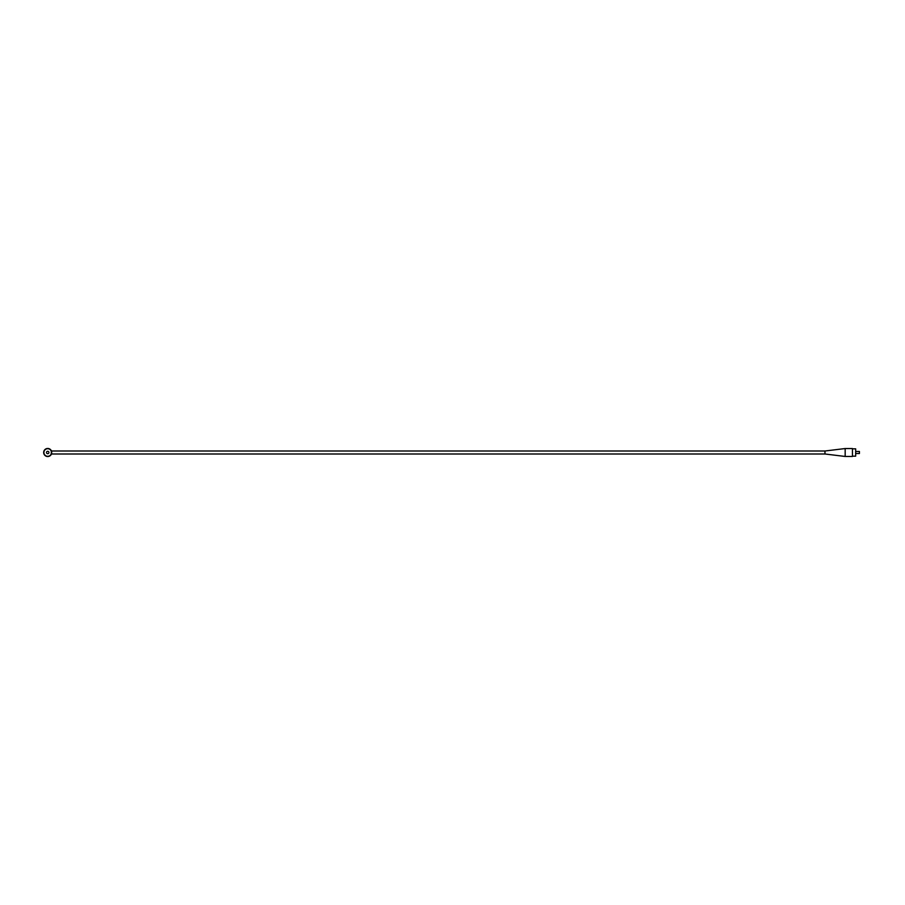 <?xml version="1.0" encoding="UTF-8"?>
<svg xmlns="http://www.w3.org/2000/svg" width="905" height="905" viewBox="0 0 905 905"><rect width="100%" height="100%" fill="white"/><g stroke="black" fill="none" stroke-linecap="round" stroke-linejoin="round"><path stroke-width="1.36" d="M51.721 451.991L51.438 450.962A4.039 4.039 0 0 0 45.25 449.299A4.039 4.039 0 0 0 45.25 455.701A4.039 4.039 0 0 0 51.438 454.039L51.721 453.009M48.915 452.5A1.21 1.21 0 0 0 47.105 451.448A1.21 1.21 0 0 0 47.105 453.552A1.21 1.21 0 0 0 48.915 452.5M51.438 450.962L51.212 453.744M51.178 450.962A3.801 3.801 0 0 0 45.374 449.502A3.801 3.801 0 0 0 45.374 455.498A3.801 3.801 0 0 0 51.178 454.039L51.438 454.039M51.087 454.039A3.722 3.722 0 0 0 51.087 450.962M852.442 448.823L855.666 448.823L855.666 456.177L852.442 456.177M852.442 456.459L852.442 448.541L845.168 448.541L845.168 456.459L852.442 456.459M51.11 453.993L824.964 453.993L824.964 451.007L51.11 451.007M856.153 451.493L859.422 451.493L859.422 453.507L856.153 453.507M859.422 451.493L859.422 453.507M855.666 450.113L855.666 454.887M824.964 453.993L845.168 456.459M824.964 451.007L845.168 448.541"/></g></svg>
